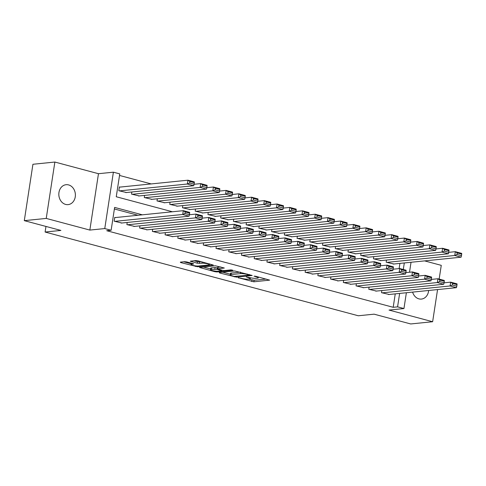 <?xml version="1.0" encoding="UTF-8"?>
<svg xmlns="http://www.w3.org/2000/svg" width="486" height="486" viewBox="0 0 486 486"><rect width="100%" height="100%" fill="white"/><g stroke="black" fill="none" stroke-linecap="round" stroke-linejoin="round"><path stroke-width="0.73" d="M238.195 277.713L253.856 281.807L269.627 280.13L255.697 276.261L254.032 276.157L256.207 276.844A4.915 0.826 -171.3 0 1 258.309 277.864A4.915 0.826 -171.3 0 1 257.452 278.192L256.158 278.32A4.915 0.826 -171.3 0 1 249.403 277.53L246.208 276.899L248.194 277.658A4.915 0.826 -171.3 0 1 250.296 278.678A4.915 0.826 -171.3 0 1 249.44 279.007L248.146 279.134A4.915 0.826 -171.3 0 1 241.39 278.344L238.195 277.713M65.61 204.412A10.006 8.262 84.2 0 0 68.113 204.618A10.006 8.262 84.2 0 0 75.385 195.342A10.006 8.262 84.2 0 0 68.593 184.911A10.006 8.262 84.2 0 0 66.09 184.704A10.006 8.262 84.2 0 0 58.824 193.981A10.006 8.262 84.2 0 0 65.61 204.412M412.602 292.11A10.006 8.262 84.2 0 0 418.908 298.866A10.006 8.262 84.2 0 0 421.411 299.072A10.006 8.262 84.2 0 0 428.646 290.482M186.776 261.948L184.662 261.699L180.312 262.142L180.701 262.562L197.559 266.753L213.33 265.077L197.93 260.818L195.815 260.569L190.293 261.207L197.261 263.212L201.982 263.193A4.107 0.693 -171.3 0 1 206.58 263.606A4.107 0.693 -171.3 0 1 209.381 264.712A4.107 0.693 -171.3 0 1 208.664 264.979L198.458 266.018A4.107 0.693 -171.3 0 1 193.859 265.599A4.107 0.693 -171.3 0 1 191.059 264.499A4.107 0.693 -171.3 0 1 191.77 264.232L193.738 263.953L193.082 263.637L186.776 261.948M24.3 220.65L32.927 164.274L54.863 162.045L46.237 218.421L24.3 220.65L60.902 230.431L45.107 232.035L358.303 315.766L374.099 314.169L410.7 323.955L432.637 321.726L389.031 310.068L403.951 308.555L397.584 306.854L393.198 307.298L106.738 230.716L111.13 230.267L104.763 228.566L113.39 172.19L119.756 173.897L116.257 196.751L172.451 211.775M46.237 218.421L89.843 230.078L104.763 228.566M219.18 272.531L219.569 272.956L236.421 277.142L252.198 275.471L234.683 270.963L219.18 272.531M214.879 271.704L199.479 267.44L215.249 265.763L224.325 268.017L217.503 268.861L222.345 270.301L224.459 270.544L231.002 269.882L232.94 270.277L216.993 271.947L214.879 271.704L214.976 271.067M432.637 321.726L437.558 289.577M439.162 279.079L441.264 265.35L424.588 260.891M120.042 187.086L119.404 186.916L118.821 190.725L126.5 192.529M381.85 290.531L381.522 292.681L389.195 294.486M369.117 287.129L368.789 289.273L376.462 291.078M356.384 283.727L356.056 285.871L363.735 287.676M343.657 280.319L343.329 282.469L351.001 284.274M330.923 276.917L330.595 279.061L338.268 280.865M318.19 273.515L317.862 275.659L325.541 277.463M305.457 270.113L305.129 272.257L312.808 274.061M292.73 266.705L292.402 268.855L300.075 270.653M279.997 263.303L279.669 265.447L287.341 267.251M267.264 259.901L266.935 262.045L274.614 263.849M254.536 256.493L254.202 258.643L261.881 260.447M241.803 253.091L241.475 255.235L249.148 257.039M229.07 249.689L228.742 251.833L236.415 253.637M216.337 246.287L216.009 248.431L223.688 250.235M203.61 242.879L203.282 245.029L210.954 246.827M190.876 239.477L190.548 241.621L198.221 243.425M178.143 236.075L177.815 238.219L185.494 240.023M165.416 232.666L165.082 234.817L172.761 236.621M152.683 229.264L152.355 231.409L160.028 233.213M139.95 225.862L139.622 228.007L147.294 229.811M127.217 222.454L126.889 224.605L134.567 226.409M393.198 307.298L395.252 293.866M137.957 215.268L114.386 208.968M115.376 217.558L114.745 217.388L114.161 221.197L121.834 223.001M151.219 183.927L119.513 175.446M399.121 268.6L399.917 263.394M393.86 264.007L386.182 262.203L386.51 260.059M381.127 260.605L373.455 258.801L373.783 256.657M368.394 257.203L360.721 255.399L361.049 253.255M355.667 253.801L347.988 251.997L348.316 249.847M342.934 250.393L335.255 248.589L335.583 246.445M330.201 246.991L322.528 245.187L322.856 243.043M317.467 243.589L309.795 241.785L310.123 239.634M304.74 240.181L297.061 238.377L297.389 236.232M292.007 236.779L284.334 234.975L284.662 232.83M279.274 233.377L271.601 231.573L271.929 229.428M266.547 229.969L258.868 228.171L259.196 226.02M253.814 226.567L246.135 224.763L246.463 222.618M241.08 223.165L233.408 221.361L233.736 219.216M228.347 219.763L220.674 217.959L221.002 215.808M215.62 216.355L207.941 214.551L208.269 212.406M202.887 212.953L195.208 211.149L195.542 209.004M190.154 209.551L182.481 207.747L182.809 205.596M177.42 206.143L169.748 204.339L170.076 202.194M164.693 202.741L157.014 200.937L157.343 198.792M151.96 199.339L144.287 197.535L144.615 195.39M139.227 195.937L131.554 194.133L131.882 191.982M45.963 226.44L45.107 232.035M89.843 230.078L98.47 173.702L54.863 162.045M98.47 173.702L113.39 172.19M142.343 214.824L114.623 207.413L111.13 230.267M397.584 306.854L399.638 293.423M411.035 262.27L409.51 272.239M406.369 292.742L403.951 308.555M403.301 269.487L404.303 262.95M248.486 279.098L254.087 280.282L266.152 279.055M222.618 272.184L230.334 274.25M234.143 276.406L249.233 275.197L247.149 274.42A4.915 0.826 -171.3 0 0 240.394 273.63L231.087 274.572A4.915 0.826 -171.3 0 0 230.23 274.9A4.915 0.826 -171.3 0 0 232.332 275.92L234.143 276.406M230.23 274.9L230.467 273.375A4.915 0.826 -171.3 0 1 231.324 273.053L240.284 272.142M210.638 268.983L203.184 266.99M220.857 266.948L217.74 267.336L217.503 268.861M211.246 269.42A4.107 0.693 -171.3 0 0 210.529 269.694A4.107 0.693 -171.3 0 0 213.336 270.793A4.107 0.693 -171.3 0 0 217.935 271.206L221.798 270.738L216.956 269.305L211.246 269.42L211.483 267.895A4.107 0.693 -171.3 0 0 210.766 268.169L210.529 269.694M211.483 267.895L215.079 267.531L217.649 267.901M194.005 260.757L197.498 261.687L201.423 261.754M209.484 264.044L209.855 264.007M183.751 261.796L191.168 263.776M386.82 262.373L454.738 255.484L461.105 257.191L393.186 264.08M457.01 254.482L454.738 255.484L455.321 251.675L461.688 253.382L461.7 254.154L457.241 252.963L457.01 254.482L461.469 255.672L461.7 254.154M448.718 252.349L455.321 251.675L457.241 252.963M461.105 257.191L461.469 255.672M382.154 292.851L450.079 285.962L450.662 282.153L444.052 282.822M388.521 294.552L456.445 287.663L450.079 285.962L452.351 284.954L456.804 286.151L457.034 284.626L452.581 283.435L452.351 284.954M452.581 283.435L450.662 282.153L457.028 283.854L457.034 284.626M456.804 286.151L456.445 287.663M374.086 258.971L442.011 252.082L448.378 253.783L380.453 260.672M444.277 251.08L442.011 252.082L442.594 248.273L448.955 249.974L448.967 250.746L444.514 249.555L444.277 251.08L448.736 252.27L448.967 250.746M435.985 248.941L442.594 248.273L444.514 249.555M448.378 253.783L448.736 252.27M361.359 255.569L429.278 248.68L435.644 250.381L367.72 257.27M431.55 247.678L429.278 248.68L429.861 244.871L436.228 246.572L436.24 247.344L431.781 246.153L431.55 247.678L436.003 248.868L436.24 247.344M423.251 245.539L429.861 244.871L431.781 246.153M435.644 250.381L436.003 248.868M348.626 252.167L416.545 245.278L422.911 246.979L354.993 253.868M418.817 244.27L416.545 245.278L417.128 241.469L423.494 243.17L423.506 243.942L419.047 242.751L418.817 244.27L423.27 245.466L423.506 243.942M410.524 242.137L417.128 241.469L419.047 242.751M422.911 246.979L423.27 245.466M335.893 248.759L403.817 241.87L410.178 243.571L342.259 250.46M406.083 240.868L403.817 241.87L404.395 238.061L410.761 239.762L410.773 240.534L406.32 239.343L406.083 240.868L410.542 242.058L410.773 240.534M397.791 238.735L404.395 238.061L406.32 239.343M410.178 243.571L410.542 242.058M369.427 289.443L437.345 282.554L437.929 278.745L431.325 279.42M375.793 291.144L443.712 284.255L437.345 282.554L439.617 281.552L444.07 282.743L444.307 281.218L439.848 280.027L439.617 281.552M439.848 280.027L437.929 278.745L444.295 280.446L444.307 281.218M444.07 282.743L443.712 284.255M356.694 286.041L424.612 279.152L425.195 275.343L418.592 276.012M363.06 287.742L430.979 280.853L424.612 279.152L426.884 278.15L431.343 279.341L431.574 277.816L427.115 276.625L426.884 278.15M427.115 276.625L425.195 275.343L431.562 277.044L431.574 277.816M431.343 279.341L430.979 280.853M343.96 282.639L411.885 275.75L412.468 271.941L405.859 272.61M350.327 284.34L418.252 277.451L411.885 275.75L414.151 274.748L418.61 275.939L418.841 274.414L414.388 273.223L414.151 274.748M414.388 273.223L412.468 271.941L418.829 273.642L418.841 274.414M418.61 275.939L418.252 277.451M331.233 279.231L399.152 272.342L399.735 268.533L393.125 269.208M337.594 280.938L405.518 274.049L399.152 272.342L401.424 271.34L405.877 272.531L406.114 271.012L401.655 269.821L401.424 271.34M401.655 269.821L399.735 268.533L406.102 270.24L406.114 271.012M405.877 272.531L405.518 274.049M323.16 245.357L391.084 238.468L397.451 240.169L329.526 247.058M393.356 237.466L391.084 238.468L391.667 234.659L398.034 236.36L398.04 237.132L393.587 235.941L393.356 237.466L397.809 238.656L398.04 237.132M385.058 235.327L391.667 234.659L393.587 235.941M397.451 240.169L397.809 238.656M318.5 275.829L386.419 268.94L387.002 265.131L380.398 265.799M324.867 277.53L392.785 270.641L386.419 268.94L388.691 267.938L393.144 269.129L393.381 267.604L388.922 266.413L388.691 267.938M388.922 266.413L387.002 265.131L393.368 266.832L393.381 267.604M393.144 269.129L392.785 270.641M310.433 241.955L378.351 235.066L384.718 236.767L316.799 243.656M380.623 234.064L378.351 235.066L378.934 231.257L385.301 232.958L385.313 233.73L380.854 232.539L380.623 234.064L385.076 235.254L385.313 233.73M372.331 231.925L378.934 231.257L380.854 232.539M384.718 236.767L385.076 235.254M305.767 272.427L373.685 265.538L374.269 261.729L367.665 262.397M312.133 274.128L380.052 267.239L373.685 265.538L375.957 264.536L380.417 265.727L380.647 264.202L376.194 263.011L375.957 264.536M376.194 263.011L374.269 261.729L380.635 263.43L380.647 264.202M380.417 265.727L380.052 267.239M297.699 238.547L365.618 231.658L371.984 233.365L304.066 240.254M367.89 230.656L365.618 231.658L366.201 227.849L372.568 229.556L372.58 230.328L368.121 229.131L367.89 230.656L372.349 231.846L372.58 230.328M359.597 228.523L366.201 227.849L368.121 229.131M371.984 233.365L372.349 231.846M293.034 269.025L360.958 262.136L361.541 258.327L354.932 258.995M299.4 270.726L367.325 263.837L360.958 262.136L363.23 261.128L367.683 262.325L367.914 260.8L363.461 259.609L363.23 261.128M363.461 259.609L361.541 258.327L367.908 260.028L367.914 260.8M367.683 262.325L367.325 263.837M284.966 235.145L352.891 228.256L359.257 229.957L291.333 236.846M355.157 227.254L352.891 228.256L353.474 224.447L359.834 226.148L359.847 226.919L355.394 225.729L355.157 227.254L359.616 228.444L359.847 226.919M346.864 225.115L353.474 224.447L355.394 225.729M359.257 229.957L359.616 228.444M280.307 265.617L348.225 258.728L348.808 254.919L342.205 255.593M286.673 267.318L354.592 260.429L348.225 258.728L350.497 257.726L354.95 258.916L355.187 257.392L350.728 256.201L350.497 257.726M350.728 256.201L348.808 254.919L355.175 256.62L355.187 257.392M354.95 258.916L354.592 260.429M272.239 231.743L340.157 224.854L346.524 226.555L278.6 233.444M342.43 223.852L340.157 224.854L340.741 221.045L347.107 222.746L347.119 223.517L342.66 222.327L342.43 223.852L346.883 225.042L347.119 223.517M334.131 221.713L340.741 221.045L342.66 222.327M346.524 226.555L346.883 225.042M267.573 262.215L335.492 255.326L336.075 251.517L329.472 252.185M273.94 263.916L341.858 257.027L335.492 255.326L337.764 254.324L342.223 255.515L342.454 253.99L337.995 252.799L337.764 254.324M337.995 252.799L336.075 251.517L342.442 253.218L342.454 253.99M342.223 255.515L341.858 257.027M259.506 228.341L327.424 221.452L333.791 223.153L265.872 230.042M329.696 220.444L327.424 221.452L328.007 217.643L334.374 219.344L334.386 220.115L329.927 218.925L329.696 220.444L334.149 221.64L334.386 220.115M321.404 218.311L328.007 217.643L329.927 218.925M333.791 223.153L334.149 221.64M254.84 258.813L322.765 251.924L323.348 248.115L316.738 248.783M261.207 260.514L329.125 253.625L322.765 251.924L325.031 250.922L329.49 252.113L329.721 250.588L325.268 249.397L325.031 250.922M325.268 249.397L323.348 248.115L329.708 249.816L329.721 250.588M329.49 252.113L329.125 253.625M246.773 224.933L314.697 218.044L321.058 219.745L253.139 226.634M316.963 217.042L314.697 218.044L315.274 214.235L321.641 215.936L321.653 216.707L317.2 215.517L316.963 217.042L321.422 218.232L321.653 216.707M308.671 214.909L315.274 214.235L317.2 215.517M321.058 219.745L321.422 218.232M242.113 255.405L310.032 248.516L310.615 244.707L304.005 245.381M248.474 257.112L316.398 250.223L310.032 248.516L312.304 247.514L316.757 248.704L316.993 247.186L312.534 245.989L312.304 247.514M312.534 245.989L310.615 244.707L316.981 246.414L316.993 247.186M316.757 248.704L316.398 250.223M234.039 221.531L301.964 214.642L308.331 216.343L240.406 223.232M304.236 213.64L301.964 214.642L302.547 210.833L308.914 212.534L308.92 213.305L304.467 212.115L304.236 213.64L308.689 214.83L308.92 213.305M295.938 211.501L302.547 210.833L304.467 212.115M308.331 216.343L308.689 214.83M229.38 252.003L297.298 245.114L297.882 241.305L291.278 241.973M235.746 253.704L303.665 246.815L297.298 245.114L299.57 244.112L304.023 245.302L304.26 243.778L299.801 242.587L299.57 244.112M299.801 242.587L297.882 241.305L304.248 243.006L304.26 243.778M304.023 245.302L303.665 246.815M221.312 218.129L289.231 211.24L295.597 212.941L227.679 219.83M291.503 210.238L289.231 211.24L289.814 207.431L296.181 209.132L296.193 209.903L291.734 208.713L291.503 210.238L295.956 211.428L296.193 209.903M283.21 208.099L289.814 207.431L291.734 208.713M295.597 212.941L295.956 211.428M216.647 248.601L284.565 241.712L285.148 237.903L278.545 238.571M223.013 250.302L290.932 243.413L284.565 241.712L286.837 240.71L291.296 241.9L291.527 240.376L287.074 239.185L286.837 240.71M287.074 239.185L285.148 237.903L291.515 239.604L291.527 240.376M291.296 241.9L290.932 243.413M208.579 214.721L276.498 207.832L282.864 209.539L214.946 216.428M278.77 206.829L276.498 207.832L277.081 204.023L283.447 205.724L283.46 206.501L279 205.305L278.77 206.829L283.229 208.02L283.46 206.501M270.477 204.697L277.081 204.023L279 205.305M282.864 209.539L283.229 208.02M203.913 245.199L271.838 238.31L272.421 234.495L265.812 235.169M210.28 246.9L278.205 240.011L271.838 238.31L274.11 237.302L278.563 238.492L278.794 236.974L274.341 235.783L274.11 237.302M274.341 235.783L272.421 234.495L278.788 236.202L278.794 236.974M278.563 238.492L278.205 240.011M195.846 211.319L263.77 204.43L270.131 206.131L202.212 213.02M266.036 203.427L263.77 204.43L264.354 200.621L270.714 202.322L270.726 203.093L266.273 201.903L266.036 203.427L270.495 204.618L270.726 203.093M257.744 201.289L264.354 200.621L266.273 201.903M270.131 206.131L270.495 204.618M191.186 241.791L259.105 234.902L259.688 231.093L253.085 231.767M197.553 243.492L265.471 236.603L259.105 234.902L261.377 233.9L265.83 235.09L266.067 233.566L261.608 232.375L261.377 233.9M261.608 232.375L259.688 231.093L266.055 232.794L266.067 233.566M265.83 235.09L265.471 236.603M183.119 207.917L251.037 201.028L257.404 202.729L189.479 209.618M253.309 200.025L251.037 201.028L251.62 197.219L257.987 198.92L257.999 199.691L253.54 198.501L253.309 200.025L257.762 201.216L257.999 199.691M245.011 197.887L251.62 197.219L253.54 198.501M257.404 202.729L257.762 201.216M178.453 238.389L246.372 231.5L246.955 227.691L240.351 228.359M184.82 240.09L252.738 233.201L246.372 231.5L248.644 230.498L253.103 231.688L253.334 230.164L248.875 228.973L248.644 230.498M248.875 228.973L246.955 227.691L253.321 229.392L253.334 230.164M253.103 231.688L252.738 233.201M170.386 204.509L238.304 197.62L244.671 199.327L176.752 206.216M240.576 196.617L238.304 197.62L238.887 193.811L245.254 195.518L245.266 196.289L240.807 195.099L240.576 196.617L245.029 197.808L245.266 196.289M232.284 194.485L238.887 193.811L240.807 195.099M244.671 199.327L245.029 197.808M165.72 234.987L233.645 228.098L234.228 224.289L227.618 224.957M172.087 236.688L240.005 229.799L233.645 228.098L235.91 227.096L240.37 228.286L240.6 226.762L236.147 225.571L235.91 227.096M236.147 225.571L234.228 224.289L240.588 225.99L240.6 226.762M240.37 228.286L240.005 229.799M157.652 201.107L225.571 194.218L231.937 195.919L164.019 202.808M227.843 193.215L225.571 194.218L226.154 190.409L232.521 192.11L232.533 192.881L228.08 191.691L227.843 193.215L232.302 194.406L232.533 192.881M219.55 191.077L226.154 190.409L228.08 191.691M231.937 195.919L232.302 194.406M152.993 231.579L220.911 224.69L221.495 220.881L214.885 221.555M159.353 233.286L227.278 226.391L220.911 224.69L223.183 223.688L227.636 224.878L227.873 223.36L223.414 222.163L223.183 223.688M223.414 222.163L221.495 220.881L227.861 222.582L227.873 223.36M227.636 224.878L227.278 226.391M144.919 197.705L212.844 190.816L219.21 192.517L151.286 199.406M215.116 189.813L212.844 190.816L213.427 187.007L219.794 188.708L219.8 189.479L215.347 188.289L215.116 189.813L219.569 191.004L219.8 189.479M206.817 187.675L213.427 187.007L215.347 188.289M219.21 192.517L219.569 191.004M140.26 228.177L208.178 221.288L208.761 217.479L202.158 218.147M146.626 229.878L214.545 222.989L208.178 221.288L210.45 220.286L214.903 221.476L215.14 219.951L210.681 218.761L210.45 220.286M210.681 218.761L208.761 217.479L215.128 219.18L215.14 219.951M214.903 221.476L214.545 222.989M132.192 194.303L200.111 187.414L206.477 189.115L138.559 196.004M202.383 186.405L200.111 187.414L200.694 183.605L207.06 185.306L207.072 186.077L202.613 184.887L202.383 186.405L206.836 187.602L207.072 186.077M194.09 184.273L200.694 183.605L202.613 184.887M206.477 189.115L206.836 187.602M127.526 224.775L195.445 217.886L196.028 214.077L189.425 214.745M133.893 226.476L201.811 219.587L195.445 217.886L197.717 216.884L202.176 218.074L202.407 216.549L197.954 215.359L197.717 216.884M197.954 215.359L196.028 214.077L202.395 215.778L202.407 216.549M202.176 218.074L201.811 219.587M119.459 190.895L187.377 184.006L193.744 185.707L125.825 192.596M189.649 183.003L187.377 184.006L187.96 180.197L194.327 181.898L194.339 182.669L189.88 181.478L189.649 183.003L194.108 184.194L194.339 182.669M119.368 187.159L187.96 180.197L189.88 181.478M193.744 185.707L194.108 184.194M114.793 221.367L182.718 214.478L183.301 210.669L114.708 217.631M121.16 223.074L189.084 216.185L182.718 214.478L184.99 213.476L189.443 214.666L189.674 213.147L185.221 211.957L184.99 213.476M185.221 211.957L183.301 210.669L189.668 212.376L189.674 213.147M189.443 214.666L189.084 216.185M238.511 277.706L238.468 278.01M248.261 277.227L248.194 277.658M256.274 276.413L256.207 276.844M254.087 280.282L253.856 281.807M251.979 280.033L251.748 281.558M236.524 276.491L236.421 277.142M234.38 276.461L234.313 276.899M219.636 272.488L219.569 272.956M249.026 274.475L248.96 274.906M247.21 273.995L247.149 274.42M240.606 272.227L240.394 273.63M231.324 273.053L231.087 274.572M200.208 267.294L200.135 267.762M218.007 267.233L217.771 268.758M217.102 271.237L216.993 271.947M221.209 269.997L221.142 270.423M217.187 267.78L216.956 269.305M215.079 267.531L214.842 269.056M191.909 263.321L191.77 264.232M202.17 261.948L201.982 263.193M199.606 261.936L199.375 263.461M197.498 261.687L197.261 263.212M191.022 261.055L190.949 261.523M197.668 266.049L197.559 266.753M195.542 265.885L195.445 266.504M180.774 262.094L180.701 262.562M250.436 277.779L250.296 278.678M258.437 276.996L258.309 277.864M249.5 274.602L249.415 275.131M221.883 270.173L221.798 270.738M191.265 263.151L191.059 264.499M209.502 263.91L209.381 264.712"/></g></svg>

